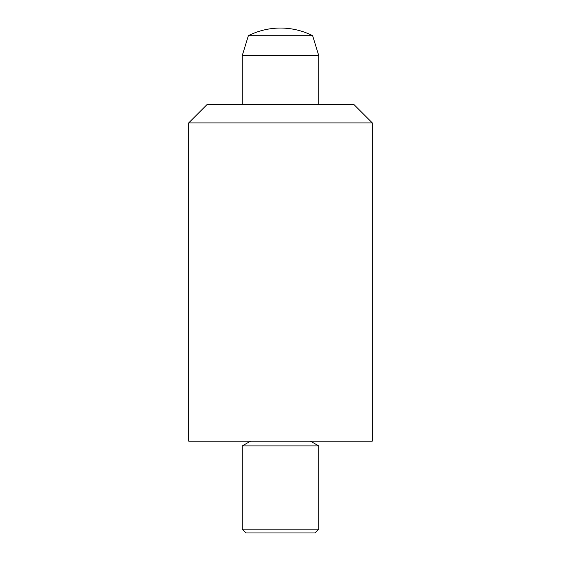 <?xml version="1.0" encoding="UTF-8"?>
<svg xmlns="http://www.w3.org/2000/svg" width="561" height="561" viewBox="0 0 561 561"><rect width="100%" height="100%" fill="white"/><g stroke="black" fill="none" stroke-linecap="round" stroke-linejoin="round"><path stroke-width="0.84" d="M310.464 441.149L318.753 445.932L318.753 529.128L314.924 532.95L246.076 532.95L242.247 529.128L242.247 445.932L250.536 441.149M318.753 529.128L242.247 529.128M318.753 445.932L242.247 445.932M312.631 35.701L318.753 55.588L242.247 55.588L248.369 35.701A71.296 71.296 0 0 1 312.631 35.701L248.369 35.701M318.753 55.588L318.753 104.549M242.247 104.549L242.247 55.588M372.301 122.908L372.301 441.149L188.699 441.149L188.699 122.908L207.058 104.549L353.942 104.549L372.301 122.908L188.699 122.908"/></g></svg>
